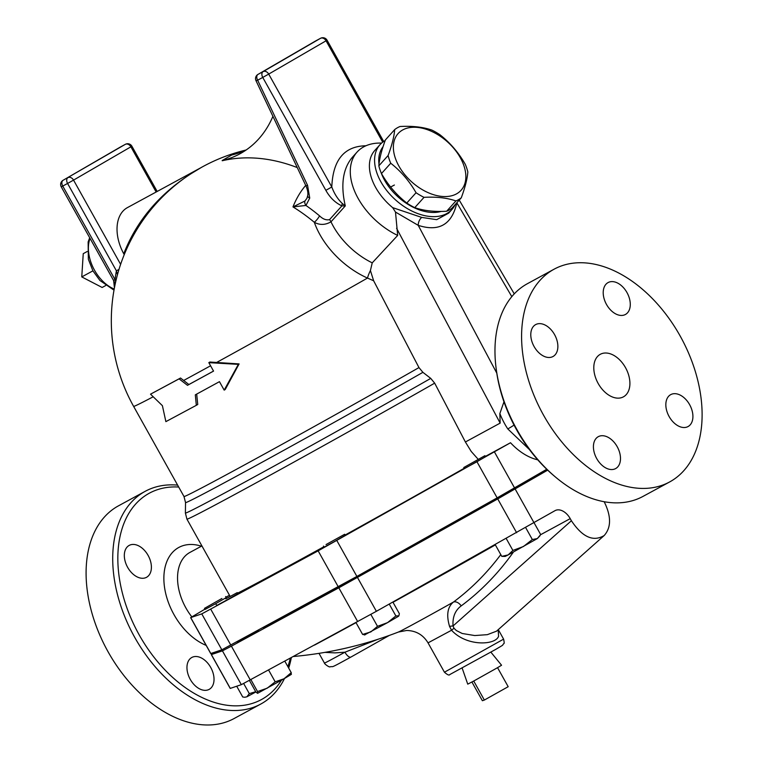 <?xml version="1.0" encoding="UTF-8"?>
<svg xmlns="http://www.w3.org/2000/svg" width="763" height="763" viewBox="0 0 763 763"><rect width="100%" height="100%" fill="white"/><g stroke="black" fill="none" stroke-linecap="round" stroke-linejoin="round"><path stroke-width="1.14" d="M484.352 700.053L508.187 686.7L497.552 667.682L473.728 681.035L484.352 700.053L482.378 700.72L471.916 682.008M490.895 652.174L501.558 665.241L497.552 667.682M473.728 681.035L467.748 684.144L462.197 668.216M87.192 251.513L83.243 253.659L81.765 276.912L102.137 287.47L105.675 285.553M92.924 270.846L81.765 276.912M114.04 289.921L113.134 289.587A4.845 2.938 -69.7 0 0 114.088 289.673M113.639 280.603L114.431 287.794M394.671 129.615L385.401 139.934C381.519 150.454 379.335 159.085 378.849 165.838A47.811 30.291 42 0 0 381.462 173.554C388.205 185.275 396.646 195.099 406.784 203.044A47.811 30.291 42 0 0 414.757 207.65C423.694 210.741 434.319 211.933 446.651 211.246A47.811 30.291 42 0 0 452.001 208.137L461.272 197.817A47.811 30.291 -138 0 1 455.921 200.927C446.984 197.846 436.36 196.644 424.028 197.34A47.811 30.291 -138 0 1 416.054 192.734C409.311 181.012 400.871 171.179 390.732 163.234A47.811 30.291 -138 0 1 388.109 155.518C392.001 144.999 394.185 136.367 394.671 129.615A47.811 30.291 -138 0 1 397.199 127.888A47.811 30.291 -138 0 1 400.031 126.505C412.354 125.819 422.988 127.011 431.915 130.101A47.811 30.291 -138 0 1 439.889 134.708C450.027 142.652 458.477 152.476 465.22 164.198A47.811 30.291 -138 0 1 467.833 171.913C467.347 178.666 465.163 187.297 461.272 197.817M402.33 130.158A42.366 26.839 42 0 0 422.54 189.796A42.366 26.839 42 0 0 463.933 165.771A42.366 26.839 42 0 0 402.33 130.158M378.849 165.838L388.109 155.518M446.651 211.246L455.921 200.927M414.757 207.65L424.028 197.34M406.784 203.044L416.054 192.734M381.462 173.554L390.732 163.234M441.205 211.408A44.788 28.374 -138 0 1 381.252 173.067M379.001 164.198A44.788 28.374 -138 0 1 383.045 146.754M221.89 598.488L204.494 608.359L221.89 598.488M225.629 596.552L226.22 597.601L215.738 603.657L205.085 609.418L204.494 608.359M225.829 598.812L237.274 592.613L225.829 598.812M237.274 592.613L237.865 593.671L227.384 599.718L216.73 605.479L216.139 604.42M326.049 544.553L344.676 534.272L326.049 544.553M344.676 534.272L345.267 535.321L334.785 541.377L324.132 547.138L323.541 546.079M463.818 467.5L484.915 455.692L463.818 467.5M484.915 455.692L485.506 456.751L475.425 462.588L464.409 468.558L463.78 467.509M255.853 691.974L246.859 696.819L249.31 693.634L255.71 691.717M246.859 696.819L244.732 697.258L246.859 696.819M236.711 686.233L242.72 696.981L244.732 697.258M291.38 674.349L284.055 678.755L291.237 672.661L291.266 674.444M267.203 688.197L275.195 681.826L284.055 678.755L257.57 693.329L257.532 691.545L267.203 688.197M257.57 693.329L255.92 692.089L249.415 680.453M398.458 616.304L387.537 622.646L395.873 615.941L398.877 615.846L399.354 613.643L392.878 602.064M365.181 634.787L362.606 634.425L370.894 631.888L377.504 626.328L387.537 622.646L364.418 634.988M540.08 535.664L537.352 538.564L540.671 534.558L534.1 522.798M501.768 556.361L508.168 554.911L505.163 556.427L501.768 556.361L495.254 544.706M523.466 546.499L532.345 539.536L537.352 538.564L508.168 554.911L512.889 550.438L523.466 546.499M243.664 683.524L249.31 693.634M250.893 679.652L257.532 691.545M268.595 670.038L275.195 681.826M284.837 661.216L291.237 672.661M370.837 614.396L377.504 626.328M355.978 622.57L362.606 634.425M389.254 604.096L395.873 615.941M525.688 527.624L532.345 539.536M506.241 538.544L512.889 550.438M365.878 572.202L344.742 584.019M506.117 493.632L484.991 505.449M258.476 630.553L237.341 642.36M229.472 595.254L225.972 597.162M204.942 609.151L190.645 617.62L210.722 653.548L221.842 649.799L356.893 576.437L497.142 497.867L546.766 469.274M537.743 459.822A55.68 36.309 -118.5 0 1 510.514 442.74L318.142 550.838L201.766 613.881L190.645 617.62M510.514 442.74L485.325 456.427M464.209 468.272A183.997 2.566 150.8 0 1 345.105 535.035M323.903 546.728A183.997 2.566 150.8 0 1 237.589 593.166M604.182 501.73C611.325 516.217 611.325 527.481 604.191 535.521L496.522 631.182L487.347 634.663L474.758 635.55L462.206 633.49L456.322 630.515L453.985 628.254L451.553 630.248C466.651 646.795 495.759 645.279 498.582 636.208L498.163 629.79M350.97 657.038A7.268 2.918 -118.8 0 1 350.932 657.057L350.932 657.057A7.268 2.918 -118.8 0 1 344.924 652.203A38.732 0.544 150.8 0 1 324.447 663.076C324.046 663.619 329.444 667.749 330.169 666.776C334.318 665.975 328.195 669.523 350.932 657.057L389.33 635.417M378.105 639.241L344.924 652.203L334.9 652.89L324.924 652.375M500.786 554.615A385.716 292.391 59.9 0 1 453.451 602.064C447.509 606.919 446.212 615.026 449.55 626.404L451.553 630.248L428.033 642.866L444.438 672.213L503.609 639.136C504.305 642.274 504.343 643.781 503.714 643.676C501.367 646.061 505.802 643.438 495.807 649.342L449.798 674.559C449.226 675.636 447.442 674.854 444.438 672.213M604.191 535.521C593.271 542.073 582.341 537.152 571.401 520.738L570.219 518.63A14.526 9.471 61.5 0 0 555.092 510.619A14.526 9.471 61.5 0 0 554.939 510.705L376.378 611.306L241.327 684.669L230.207 688.417L211.313 654.606L215.729 651.869M453.985 628.254L453.041 625.965A7.268 1.774 -13.1 0 0 449.55 626.404M571.401 520.738L453.041 625.965C452.449 617.038 455.168 610.352 461.195 605.898A7.268 4.721 53.4 0 0 453.451 602.064A54.688 0.763 150.8 0 1 398.458 632.022A387.356 387.356 0 0 1 293.517 656.495M547.672 470.142L497.734 498.916L338.81 587.815L231.408 646.166L222.434 650.858L211.313 654.606M505.898 493.232A181.575 2.537 -29.2 0 0 532.402 477.962A181.575 2.537 -29.2 0 0 546.957 469.455M262.834 627.711A181.575 2.537 -29.2 0 0 344.552 583.676M365.754 571.983A181.575 2.537 -29.2 0 0 484.858 505.22M187.488 385.325L188.881 384.514L180.535 378.028L150.53 394.166L162.405 405.678L165.876 421.634L196.32 405.315L195.318 394.843L219.458 381.662L224.179 390.122L238.352 364.361L208.824 362.644L213.554 371.104L187.488 385.325L179.095 378.858L150.53 394.166M238.352 364.361L239.096 363.913L209.863 362.034L208.824 362.644M180.535 378.028L179.095 378.858M188.881 384.514A175.519 2.451 -29.2 0 0 213.535 371.066M239.096 363.913L225.219 389.502L224.179 390.122M196.682 394.051L197.741 404.495L196.32 405.315M503.971 401.805L499.851 413.565L500.156 423.112L465.392 441.996L434.672 383.15L430.742 378.391L422.902 372.334L418.963 367.585L373.641 280.765L370.417 270.541L372.23 262.853L397.685 235.424L395.492 212.066L392.649 207.631L421.72 217.417A6.877 4.101 -68.2 0 0 418.219 225.343C439.021 232.066 451.896 224.599 456.827 202.939A6.877 3.977 9.1 0 1 456.732 202.872M305.715 185.39A124.97 81.021 68.1 0 0 292.973 206.907A164.789 124.922 59.9 0 1 314.318 222.3A69.319 43.911 42 0 0 367.489 278.066L373.641 280.765M385.172 140.564A48.422 30.673 42 0 0 384.829 140.764A48.422 30.673 42 0 0 379.984 144.684A48.422 30.673 42 0 0 395.492 199.858A48.422 30.673 42 0 0 452.001 209.415A48.422 30.673 42 0 0 455.206 204.57M452.001 209.415L448.673 213.125L436.694 219.668L421.72 217.417M379.984 144.684L374.805 150.445A48.422 30.673 42 0 0 392.649 207.631M120.621 264.351L73.544 180.116L67.583 183.454L116.405 270.817L118.99 269.387M115.69 281.785L115.032 279.63A171.608 130.091 -120.1 0 1 116.405 270.817L117.464 274.69M115.223 283.893L113.534 280.412L115.032 279.63L62.747 186.077L67.583 183.454A4.845 3.157 61.5 0 1 67.955 177.636A4.845 3.672 59.9 0 1 73.544 180.116L130.893 146.82A4.845 3.672 -120.1 0 0 125.304 144.35L63.11 180.268L125.304 144.35A4.845 3.157 61.5 0 1 125.361 144.321L120.516 146.954A4.845 3.157 -118.5 0 1 120.573 146.925M190.073 174.298L201.213 167.536L127.421 207.612A38.732 25.255 61.5 0 0 123.787 253.841L124.226 254.68M200.583 167.879L201.213 167.536C164.274 188.699 138.723 216.759 124.56 251.733L123.787 253.841M297.255 167.574A175.318 132.905 -120.1 0 0 222.252 160.745L222.147 160.564A121.05 91.76 -120.1 0 0 241.594 152.877A121.05 91.76 -120.1 0 0 272.916 116.329M125.256 252.191A7.268 3.577 15.7 0 0 124.56 251.733M246.258 149.91A121.05 91.76 59.9 0 1 231.704 155.013L222.147 160.564M304.952 201.003L292.973 206.907L305.934 205.457L309.74 198.075A4.845 2.299 -171.2 0 1 307.68 195.757L306.917 198.342L304.952 201.003A4.845 3.128 49.9 0 0 305.934 205.457A171.608 130.091 -120.1 0 1 319.554 215.853A7.268 2.051 129.9 0 1 314.318 222.3C319.707 225.238 325.267 225.085 330.989 221.823A7.268 4.597 42 0 0 329.549 219.63C326.249 220.402 322.921 219.143 319.554 215.853M305.934 185.848L307.575 185.352L257.636 80.201L255.996 80.697L305.934 185.848C307.651 189.815 308.233 193.115 307.68 195.757M325.849 190.33L331.8 186.992L268.71 74.097L262.749 77.425L325.849 190.33C329.893 197.588 335.243 202.777 341.9 205.896A4.845 2.47 -73.7 0 1 342.301 203.492C337.751 199.153 334.251 193.649 331.8 186.992C332.897 159.887 344.275 146.143 365.944 145.771M329.549 219.63L341.9 205.896L345.286 205.915L342.301 203.492M372.23 262.853A60.525 38.341 -138 0 1 330.989 221.823L345.286 205.915C340.517 185.018 342.806 168.89 352.153 157.531L357.036 152.104A60.525 38.341 42 0 0 397.685 235.424M381.605 143.082L380.518 143.062A60.525 38.341 42 0 0 357.036 152.104M216.463 362.549A175.519 2.451 -29.2 0 0 367.489 278.066A14.526 5.103 114.1 0 1 370.417 270.541M394.395 185.028L390.885 186.887M281.433 680.253A117.416 76.558 -118.5 0 1 149.767 651.554A117.416 76.558 -118.5 0 1 148.108 493.89A117.416 76.558 -118.5 0 1 178.695 487.032M290.302 658.24A117.416 76.558 -118.5 0 1 287.861 666.633M127.621 567.31A18.159 11.836 -118.5 0 1 129.195 545.402A18.159 11.836 -118.5 0 1 148.108 555.416A18.159 11.836 -118.5 0 1 146.525 577.314A18.159 11.836 -118.5 0 1 127.621 567.31M209.348 689.275A18.159 11.836 -118.5 0 1 209.157 689.38A18.159 11.836 -118.5 0 1 190.168 679.223A18.159 11.836 -118.5 0 1 191.637 657.582A18.159 11.836 -118.5 0 1 191.828 657.468A18.159 11.836 -118.5 0 1 210.817 667.625A18.159 11.836 -118.5 0 1 209.348 689.275M177.626 485.125A121.05 78.932 61.5 0 0 145.189 491.324A121.05 78.932 61.5 0 0 143.921 492.04A121.05 78.932 61.5 0 0 134.135 636.313A121.05 78.932 61.5 0 0 260.708 704.087A121.05 78.932 61.5 0 0 284.485 678.517M288.672 668.083A121.05 78.932 61.5 0 0 291.323 657.687M234.098 718.536A121.05 78.932 -118.5 0 1 107.516 650.772A121.05 78.932 -118.5 0 1 117.302 506.489A121.05 78.932 -118.5 0 1 118.58 505.783M600.042 354.442A24.206 15.785 -118.5 0 1 600.3 354.299A24.206 15.785 -118.5 0 1 625.727 368.043A24.206 15.785 -118.5 0 1 623.409 396.855A24.206 15.785 -118.5 0 1 598.087 383.312A24.206 15.785 -118.5 0 1 600.042 354.442M496.103 368.157L496.36 370.122A117.416 76.558 61.5 0 0 553.566 475.435L555.082 476.713A121.05 78.932 -118.5 0 1 496.103 368.157A121.05 78.932 -118.5 0 1 526.184 284.38A121.05 78.932 -118.5 0 1 527.452 283.664L554.072 269.205A121.05 78.932 -118.5 0 1 681.206 337.904A121.05 78.932 -118.5 0 1 669.637 481.949A121.05 78.932 -118.5 0 1 543.027 414.233A121.05 78.932 -118.5 0 1 552.803 269.921A121.05 78.932 -118.5 0 1 554.072 269.205M669.637 481.949L643.018 496.398A121.05 78.932 -118.5 0 1 555.082 476.713M689.618 404.648A18.159 11.836 -118.5 0 1 688.045 426.555A18.159 11.836 -118.5 0 1 669.132 416.541A18.159 11.836 -118.5 0 1 670.715 394.633A18.159 11.836 -118.5 0 1 689.618 404.648M607.892 282.682A18.159 11.836 -118.5 0 1 608.082 282.568A18.159 11.836 -118.5 0 1 627.072 292.734A18.159 11.836 -118.5 0 1 625.603 314.375A18.159 11.836 -118.5 0 1 625.412 314.48A18.159 11.836 -118.5 0 1 606.423 304.323A18.159 11.836 -118.5 0 1 607.892 282.682M534.081 346.507A18.159 11.836 -118.5 0 1 535.664 324.599A18.159 11.836 -118.5 0 1 554.567 334.614A18.159 11.836 -118.5 0 1 552.994 356.521A18.159 11.836 -118.5 0 1 534.081 346.507M615.817 468.472A18.159 11.836 -118.5 0 1 615.617 468.587A18.159 11.836 -118.5 0 1 596.628 458.42A18.159 11.836 -118.5 0 1 598.097 436.779A18.159 11.836 -118.5 0 1 598.287 436.674A18.159 11.836 -118.5 0 1 617.277 446.832A18.159 11.836 -118.5 0 1 615.817 468.472M499.851 413.565A55.68 36.309 61.5 0 0 507.786 428.92A9.681 0.906 -33.2 0 0 514.052 425.086M507.786 428.92L529.408 449.55M478.172 459.288L471.238 451.477L465.392 441.996M511.811 296.635L456.818 202.777M395.492 212.066L418.219 225.343L496.78 373.117M114.202 289.043A33.896 22.098 -118.5 0 1 90.044 238.371M314.49 645.107A159.963 2.232 -29.2 0 0 356.025 622.646M393.002 602.284A159.963 2.232 -29.2 0 0 495.359 544.906M540.595 534.72L570.219 518.63M461.195 605.898A392.945 297.875 -120.1 0 0 513.413 552.069M211.399 654.587L230.292 688.398M222.434 650.858L241.327 684.669M231.408 646.166L250.302 679.967M338.81 587.815L357.704 621.626M357.485 577.496L376.378 611.306M497.734 498.916L516.627 532.727M515.159 489.016L534.062 522.827M191.799 616.828A45.999 29.995 -118.5 0 1 185.895 607.93A45.999 29.995 -118.5 0 1 189.882 552.45L201.909 545.926M183.654 380.47A175.519 2.451 -29.2 0 0 210.578 365.782M418.963 367.585A175.519 2.451 150.8 0 1 263.74 454.405A175.519 2.451 150.8 0 1 183.997 496.522L133.62 406.374A175.519 2.451 -29.2 0 0 153.182 396.789M157.178 191.456L131.894 146.21L130.893 146.82L156.148 192.009M125.714 144.169A4.845 3.157 61.5 0 0 125.361 144.321A4.845 4.845 0 0 1 131.894 146.21M62.747 186.077A4.845 3.157 -118.5 0 1 63.11 180.268A4.845 3.672 59.9 0 0 63.043 180.306A4.845 4.845 0 0 0 61.25 186.859L62.747 186.077M63.043 180.306L120.401 147.021A4.845 3.672 -120.1 0 1 120.468 146.982A4.845 3.157 -118.5 0 1 120.516 146.954A4.845 4.845 0 0 0 120.401 147.021A4.845 3.672 -120.1 0 0 120.335 147.059M320.88 38.15A4.845 3.157 61.5 0 0 320.527 38.303A4.845 3.157 61.5 0 0 320.47 38.331L315.367 41.107A4.845 3.157 -118.5 0 1 315.415 41.078A4.845 4.845 0 0 0 315.3 41.145L257.942 74.431A4.845 3.672 59.9 0 1 258.008 74.392L315.367 41.107A4.845 3.672 -120.1 0 0 315.3 41.145A4.845 3.672 -120.1 0 0 315.233 41.183M383.675 141.489L327.06 40.191A4.845 4.845 0 0 0 320.527 38.303L315.415 41.078A4.845 3.157 -118.5 0 1 315.472 41.049M257.636 80.201A4.845 3.157 -118.5 0 1 258.008 74.392L263.121 71.617A4.845 3.157 61.5 0 0 262.749 77.425L257.636 80.201M309.74 198.075L307.575 185.352M320.47 38.331L263.121 71.617A4.845 3.672 59.9 0 1 268.71 74.097L326.059 40.801A4.845 3.672 -120.1 0 0 320.47 38.331M327.06 40.191L326.059 40.801L382.711 142.166M201.413 546.194A55.68 36.309 61.5 0 0 166.839 561.568A55.68 36.309 61.5 0 0 173.983 614.606A55.68 36.309 61.5 0 0 206.163 645.393M494.491 452.039L514.567 487.958M396.579 228.271L500.156 423.112M230.13 596.418L186.925 519.126A183.997 2.566 -29.2 0 0 271.275 474.567A183.997 2.566 -29.2 0 0 434.672 383.15M430.742 378.391A182.376 2.547 150.8 0 1 268.318 469.255A182.376 2.547 150.8 0 1 185.39 513.032L186.925 519.126M185.39 513.032L185.533 502.569A177.14 2.47 -29.2 0 0 265.591 460.327A177.14 2.47 -29.2 0 0 422.902 372.334M210.807 653.529L190.731 617.61M201.766 613.881L221.842 649.799M477.066 461.939L497.142 497.867M318.142 550.838L338.219 586.757M336.817 540.509L356.893 576.437M210.741 609.179L230.817 645.107M113.134 289.587L99.915 280.469L92.943 270.884L88.355 259.277L88.136 241.966L89.691 237.751M258.59 630.743L258.276 630.19M237.455 642.56L236.997 641.75M365.992 572.403L365.534 571.592M344.857 584.21L344.39 583.38M506.231 493.833L505.764 493.003M485.096 505.64L484.658 504.858M498.306 629.656L503.609 639.136M319.01 653.357L324.447 663.076M428.033 642.866C423.141 634.816 416.007 630.686 406.641 630.476L398.458 632.022M113.534 280.412L61.25 186.859M190.111 174.279A175.519 175.519 0 0 0 133.62 406.374M246.001 150.034A175.519 175.519 0 0 0 200.555 167.889M257.942 74.431A4.845 4.845 0 0 0 255.996 80.697M118.57 505.783L145.189 491.324M234.136 718.517L260.755 704.058M514.262 293.86L459.231 200.087M185.533 502.569L183.997 496.522"/></g></svg>
